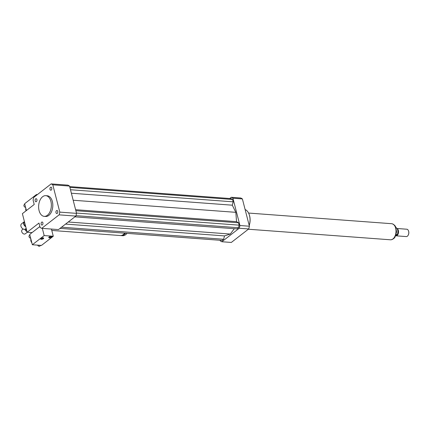 <?xml version="1.0" encoding="UTF-8"?>
<svg xmlns="http://www.w3.org/2000/svg" width="430" height="430" viewBox="0 0 430 430"><rect width="100%" height="100%" fill="white"/><g stroke="black" fill="none" stroke-linecap="round" stroke-linejoin="round"><path stroke-width="0.64" d="M56.513 210.646A1.532 0.935 94.3 0 1 56.98 210.485A1.532 0.935 94.3 0 1 57.803 212.087A1.532 0.935 94.3 0 1 56.755 213.543A1.532 0.935 94.3 0 1 55.932 212.329A1.532 0.935 94.3 0 1 56.513 210.646M42.892 222.864A1.532 0.935 94.3 0 1 41.909 225.067A1.532 0.935 94.3 0 1 41.086 223.471A1.532 0.935 94.3 0 1 42.135 222.009A1.532 0.935 94.3 0 1 42.892 222.864M36.383 201.589A1.532 0.935 94.3 0 1 35.921 201.745A1.532 0.935 94.3 0 1 35.099 200.149A1.532 0.935 94.3 0 1 36.147 198.692A1.532 0.935 94.3 0 1 36.969 199.907A1.532 0.935 94.3 0 1 36.383 201.589M50.004 189.372A1.532 0.935 94.3 0 1 50.993 187.168A1.532 0.935 94.3 0 1 51.815 188.765A1.532 0.935 94.3 0 1 50.767 190.227A1.532 0.935 94.3 0 1 50.004 189.372M24.429 221.617A3.23 2.236 52.2 0 0 24.257 221.729L21.5 223.874A3.23 2.236 52.2 0 0 21.715 227.792A3.23 2.236 52.2 0 0 25.461 228.975L26.176 228.416M24.257 221.729A3.23 2.236 52.2 0 0 23.731 224.229A3.23 2.236 52.2 0 0 25.757 226.777M24.489 221.848A2.999 2.075 52.2 0 0 25.639 226.32M124.759 233.184A10.379 6.348 94.3 0 1 123.474 234.479A10.379 6.348 94.3 0 1 120.319 235.538L51.783 230.442M125.56 233.243A10.379 6.348 94.3 0 1 124.275 234.538A10.379 6.348 94.3 0 1 121.12 235.597A10.379 6.348 94.3 0 1 120.722 235.549M127.017 233.35A10.379 6.348 94.3 0 1 125.732 234.646A10.379 6.348 94.3 0 1 122.577 235.704L121.12 235.597M27.155 232.232L22.387 213.656L34.212 204.481L33.094 200.117A23.059 14.104 94.3 0 1 33.787 197.386L51.165 183.895L67.902 185.142A23.059 14.104 94.3 0 1 69.536 186.066L76.545 213.366A23.059 14.104 94.3 0 1 75.852 216.096L58.475 229.588L41.731 228.341A23.059 14.104 94.3 0 1 40.103 227.416L38.979 223.052L27.155 232.232L32.067 232.598M50.907 201.423A10.379 6.348 94.3 0 1 44.225 216.36A10.379 6.348 94.3 0 1 38.668 205.54A10.379 6.348 94.3 0 1 45.763 195.661A10.379 6.348 94.3 0 1 50.907 201.423M45.763 195.661L47.219 195.768A10.379 6.348 94.3 0 1 52.363 201.53A10.379 6.348 94.3 0 1 45.682 216.467L44.225 216.36M51.165 183.895A23.059 14.104 94.3 0 1 52.799 184.819L59.808 212.119A23.059 14.104 94.3 0 1 59.114 214.85L41.731 228.341M69.536 186.066L52.799 184.819M76.545 213.366L59.808 212.119M75.852 216.096L59.114 214.85M245.116 209.539A11.529 7.052 94.3 0 1 248.932 213.839A11.529 7.052 94.3 0 1 249.19 225.411M248.992 213.995A11.067 6.767 94.3 0 1 249.056 214.145A11.067 6.767 94.3 0 1 249.217 225.513M220.09 240.273L220.23 240.816A23.059 14.104 -85.7 0 0 221.864 241.741L239.241 228.249A23.059 14.104 -85.7 0 0 239.935 225.519L232.926 198.214A23.059 14.104 -85.7 0 0 231.292 197.289L229.727 198.509M74.884 216.849L236.994 228.905L238.489 227.744L239.15 225.153L238.548 222.799L236.538 221.66L235.828 212.334L232.307 205.191L233.162 201.831L232.56 199.477L231.007 198.601L69.676 186.604M60.039 228.373L222.149 240.429L223.643 239.268L224.498 235.909L230.308 234.044L234.285 228.701M239.241 228.249L248.701 228.953A23.059 14.104 -85.7 0 0 249.4 226.223L242.386 198.918A23.059 14.104 -85.7 0 0 240.757 197.994L231.292 197.289M239.935 225.519L249.4 226.223M232.926 198.214L242.386 198.918M221.864 241.741L231.324 242.445L248.701 228.953M224.498 235.909L65.559 224.084M230.308 234.044L68.257 221.993M223.643 239.268L61.538 227.207M236.538 221.66L75.605 209.695M235.828 212.334L73.175 200.24M238.548 222.799L75.863 210.7M239.15 225.153L76.465 213.054M238.489 227.744L75.981 215.656M232.56 199.477L69.875 187.378M233.162 201.831L70.477 189.732M232.307 205.191L71.375 193.221M396.191 234.393L397.347 234.479L395.734 235.731M397.347 234.479A4.612 2.822 -85.7 0 0 395.998 227.599M408.135 235.291A3.462 2.118 -85.7 0 0 408.172 235.221A3.462 2.118 -85.7 0 0 408.5 230.845A3.462 2.118 -85.7 0 0 408.468 230.77M395.718 235.769A3.687 2.257 -85.7 0 0 395.987 235.817L406.253 236.581A3.687 2.257 -85.7 0 0 408.091 235.366A3.687 2.257 -85.7 0 0 408.435 230.695A3.687 2.257 -85.7 0 0 406.796 229.222L397.024 228.491M395.987 235.817A3.687 2.257 -85.7 0 0 398.459 232.786A3.687 2.257 -85.7 0 0 397.11 228.626M248.346 229.228L390.462 239.795A8.073 4.934 -85.7 0 0 395.982 232.114A8.073 4.934 -85.7 0 0 391.66 223.702L248.572 213.06M23.182 229.018L22.166 229.803A2.537 1.758 52.2 0 0 22.333 232.883A2.537 1.758 52.2 0 0 25.279 233.807L27.3 232.243M24.886 229.254A2.537 1.758 52.2 0 0 26.977 231.533M25.757 228.744A1.381 0.957 52.2 0 0 26.698 230.442M48.805 237.317A1.612 0.618 165.6 0 0 50.369 237.333A1.612 0.618 165.6 0 0 51.74 236.564M49.052 237.054A1.612 0.618 -14.4 0 1 50.735 236.446A1.612 0.618 -14.4 0 1 51.89 236.747A1.612 0.618 -14.4 0 1 50.477 237.747A1.612 0.618 -14.4 0 1 48.762 237.548A1.612 0.618 -14.4 0 1 49.052 237.054M40.619 238.72A1.612 0.618 165.6 0 0 42.183 238.736A1.612 0.618 165.6 0 0 43.554 237.967M40.866 238.456A1.612 0.618 -14.4 0 1 42.548 237.849A1.612 0.618 -14.4 0 1 43.699 238.15A1.612 0.618 -14.4 0 1 42.291 239.15A1.612 0.618 -14.4 0 1 40.576 238.951A1.612 0.618 -14.4 0 1 40.866 238.456M37.668 245.148A1.612 1.118 52.2 0 0 39.78 246.105L40.721 245.374M39.657 245.293A1.612 1.118 52.2 0 0 40.7 245.369L41.452 245.428L53.277 236.247L44.177 235.57L32.352 244.751L40.7 245.369M29.869 235.076L29.31 235.511A1.612 1.118 52.2 0 0 29.025 236.694A1.612 1.118 52.2 0 0 30.68 238.231M39.877 226.535L29.702 234.431L32.352 244.751M31.304 241.95A3.462 2.397 52.2 0 0 31.331 242.009A3.462 2.397 52.2 0 0 31.868 242.853M30.901 239.096A3.918 2.714 52.2 0 0 31.272 241.891A3.918 2.714 52.2 0 0 31.858 242.821M44.177 235.57L42.334 228.384M51.428 229.061L53.277 236.247M24.784 204.223L24.22 204.658A1.612 1.118 52.2 0 0 23.94 205.836A1.612 1.118 52.2 0 0 25.596 207.378M36.641 195.172L36.475 194.527L24.65 203.702L26.407 210.539M25.848 208.367A3.918 2.714 52.2 0 0 25.854 210.195A3.918 2.714 52.2 0 0 26.058 210.807M36.475 194.527L37.383 194.591M392.864 224.046A8.003 4.891 94.3 0 1 396.121 232.125A8.003 4.891 94.3 0 1 391.708 239.634M249.056 214.145L248.932 213.839M392.579 223.917L394.783 225.411L395.74 226.959L396.578 232.017L394.971 237.193L393.772 238.596L391.402 239.72"/></g></svg>
